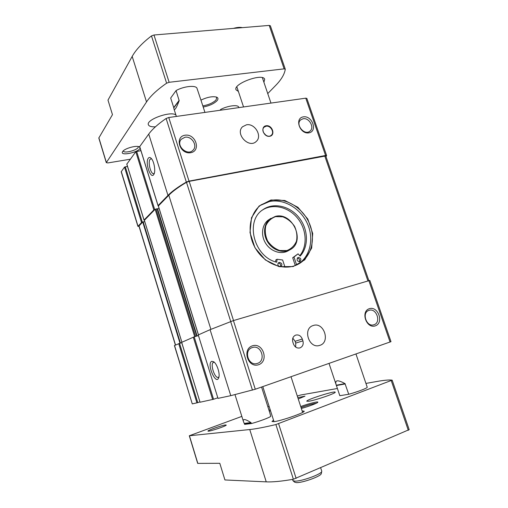 <?xml version="1.0" encoding="UTF-8"?>
<svg xmlns="http://www.w3.org/2000/svg" width="508" height="508" viewBox="0 0 508 508"><rect width="100%" height="100%" fill="white"/><g stroke="black" fill="none" stroke-linecap="round" stroke-linejoin="round"><path stroke-width="0.76" d="M297.078 264.77C309.963 257.594 314.382 239.3 307.518 223.92C300.78 208.49 283.928 198.412 269.405 201.555L260.426 205.372M270.942 200.444C285.667 197.256 302.768 207.664 309.397 223.406C316.173 239.103 311.264 257.562 297.917 264.363C284.658 271.329 265.366 264.585 255.943 249.142C246.367 233.794 248.996 213.525 261.169 204.8L270.942 200.444M246.482 124.803C254.857 123.057 262.592 136.214 256.248 141.44C248.984 148.882 234.817 133.801 242.526 126.771L246.482 124.803M313.258 325.507C324.06 321.577 330.791 342.64 319.564 345.427C308.978 349.047 302.381 328.632 313.093 325.565L313.258 325.507M184.982 137.236C191.611 135.858 197.796 145.478 193.186 150.006C187.719 156.642 175.374 145.612 181.248 139.287L184.982 137.236M303.124 118.739C309.169 117.45 314.801 127.591 309.988 131.108C304.578 136.074 294.938 124.409 300.711 119.85L303.124 118.739M252.343 347.555C261.366 344.265 266.522 361.131 257.169 363.461C248.336 366.459 243.294 350.152 252.222 347.593L252.343 347.555M369.011 310.356C376.504 307.594 381.597 322.796 373.818 324.777C366.42 327.393 361.404 312.477 368.948 310.375L369.011 310.356M140.919 150.66L135.795 151.714L126.835 164.116M196.888 335.959L157.353 208.686L153.848 209.937L144.037 220.028L144.621 220.066L144.393 220.364M148.387 158.121C149.111 157.245 149.981 157.264 150.997 158.172C154.007 160.661 155.893 171.183 153.905 174.276C150.832 180.283 144.716 162.293 148.387 158.121M306.845 98.393L305.765 98.171L168.764 117.507L166.116 118.478C158.102 123.996 152.311 129.191 148.742 134.074L139.713 146.602M326.003 156.648L326.606 155.524L325.577 155.473L189.02 181.115L186.328 182.067C177.99 186.938 171.875 191.383 167.977 195.402L158.071 205.594L158.661 205.651L158.401 206.083M127.483 166.389L124.504 167.1L121.196 171.774L137.928 226.409M144.716 221.501L141.548 222.593L138.017 226.225L139.065 226.498M303.359 116.853C312.344 115.373 317.894 131.401 308.864 132.861C299.796 134.468 294.221 118.154 303.359 116.853M185.045 135.211C195.726 133.458 201.39 150.978 190.659 152.724C179.864 154.635 174.187 136.766 185.045 135.211M266.148 125.743C272.25 124.727 275.831 135.325 269.697 136.296C263.557 137.37 259.969 126.644 266.148 125.743M142.507 222.237L138.919 226.028L175.406 345.11M154.857 209.556L144.621 220.066M325.761 155.956L189.198 181.35L186.493 182.315C178.499 187.027 172.606 191.332 168.815 195.237L158.661 205.651M199.949 401.892L197.771 402.641L179.559 343.357L174.415 345.573L192.272 403.879L174.542 345.497M197.771 402.641L192.418 403.866M217.811 397.783L213.557 399.263L194.189 336.842L181.674 342.348M213.557 399.263L200.05 402.228L181.674 342.322M369.354 308.686C378.2 305.784 384.156 322.993 375.272 325.882C366.351 328.955 360.356 311.417 369.354 308.686M252.52 345.789C263.1 342.322 269.221 361.264 258.591 364.731C247.898 368.402 241.757 349.06 252.52 345.789M293.44 343.941C294.792 347.129 296.932 348.463 299.872 347.929C302.711 346.697 303.727 344.335 302.908 340.855L302.304 339.033C300.914 335.782 298.723 334.474 295.732 335.096C293.002 336.36 292.036 338.696 292.837 342.1L293.44 343.941M230.778 395.662L255.283 389.236L390.995 341.662L369.811 280.422L233.426 320.586L210.083 329.673L198.26 334.943L217.996 398.386L230.778 395.662L210.083 329.673M179.559 343.357L179.991 343.186L142.742 221.99M194.189 336.842L194.691 336.645L155.15 209.258M270.986 199.981L284.829 200.489L297.91 207.302L307.816 219.056L312.712 233.54L311.658 248.069L304.73 259.867L293.135 266.567L279.076 266.656L265.386 259.956L254.953 247.745L249.999 232.581L251.517 217.659L259.074 206.045L270.986 199.981M181.724 342.646L179.991 343.186M198.444 335.547L194.691 336.645M157.417 208.896L159.118 208.559M211.811 361.321L213.703 361.772C217.081 363.855 220.294 374.015 218.738 377.742C215.792 385.902 206.267 363.137 211.811 361.321M198.457 335.572L194.348 336.798M181.737 342.703L179.711 343.313M295.7 347.11L295.713 343.103L295.123 341.312L292.811 338.144M266.103 126.219C270.586 125.26 274.758 132.455 271.323 135.211C267.367 139.154 259.88 130.804 264.122 127.171L266.103 126.219M263.5 132.588L265.957 135.331M154.286 173.368L153.695 173.641C150.698 174.415 147.618 161.931 150.146 159.239L151.562 158.788M218.967 376.885L218.338 377.342C214.694 378.911 209.753 363.252 213.589 362.35L214.376 362.337M290.106 249.695L287.973 250.889C280.975 254.902 270.593 251.403 265.582 243.192C260.49 235.033 262.026 224.18 268.751 219.729L275.342 216.395C292.595 211.569 306.057 241.725 290.106 249.695C283.083 253.721 272.65 250.196 267.614 241.941C262.49 233.737 264.027 222.828 270.777 218.364M296.628 264.973L293.986 257.042L292.697 257.734L295.288 265.525M292.697 257.734L298.075 253.822L300.145 256.102C309.004 246.532 308.343 229.127 298.983 217.545C289.738 205.867 273.406 202.133 262.858 209.734C244.754 221.05 253.956 256.984 276.72 262.217L277.089 259.251L282.626 260.001L285.007 267.202M299.784 255.702C307.772 245.866 306.616 229.14 297.447 218.04C288.366 206.864 272.72 203.181 262.268 210.172M277.089 259.251L275.838 259.944L275.596 261.874M275.615 216.63L282.696 216.808C287.496 218.631 291.446 221.799 294.545 226.314C296.793 231.286 297.428 236.258 296.456 241.224C294.488 245.713 291.3 248.825 286.893 250.546L279.756 250.52C274.847 248.742 270.802 245.548 267.614 240.932C265.335 235.82 264.731 230.759 265.811 225.743C267.906 221.259 271.17 218.224 275.615 216.63M298.24 257.435L297.885 257.575C296.399 260.077 297.11 261.43 300.025 261.633C301.555 259.423 300.958 258.02 298.24 257.435M280.772 266.77L281.026 266.662C282.588 264.401 281.978 262.985 279.203 262.414L278.816 262.566C277.539 263.671 277.552 264.941 278.854 266.376M293.986 257.042L298.075 253.822M280.422 266.706C281.045 264.674 280.327 263.449 278.263 263.042M299.288 261.817C300.025 259.836 299.371 258.591 297.313 258.07M269.856 412.979L270.726 416.325C269.843 417.468 259.093 421.507 251.397 423.558L244.64 424.37L243.484 421.646C242.583 418.567 245.066 418.878 250.939 422.58L244.304 423.399M251.397 423.558L250.939 422.58M363.417 376.003L367.227 387.242C367.557 388.049 357.283 391.966 348.736 394.272L339.82 395.694L336.163 384.823C334.658 379.933 337.604 379.533 344.995 383.616L336.315 385.223M348.736 394.272L344.995 383.616M189.3 435.775L197.695 463.391L219.799 463.302L224.923 479.952L266.243 481.863L249.752 429.539L189.3 435.769L241.833 416.389M267.894 406.838L269.126 406.387M297.301 396.056L300.571 395.034L337.414 388.487M365.931 383.426L376.701 381.508C384.131 380.187 389.268 379.73 392.125 380.149L275.882 424.555C264.452 427.26 255.74 428.917 249.752 429.539M409.137 429.647L293.389 479.247C281.629 481.286 272.574 482.162 266.243 481.863M225.501 424.955L226.263 425.101C225.977 426.168 208.521 431.94 208.026 431.121C206.686 430.663 221.888 425.304 225.501 424.955M297.828 397.656L305.016 396.145L298.253 398.97M269.297 411.22L270.516 410.743M270.224 409.823L268.954 410.153M301.346 408.47C308.375 406.571 317.405 403.161 317.798 402.272C318.897 401.028 308.394 403.676 300.717 406.54M308.781 401.244C315.284 400.348 336.042 393.243 335.197 392.22C335.655 390.36 306.114 399.707 306.788 401.206L308.781 401.244M273.552 420.23L271.983 421.488L273.856 421.678C280.708 421.069 305.238 412.54 304.197 411.163L302.165 410.985M242.373 27.642C240.005 27.102 237.014 27.349 233.413 28.391M316.325 403.212C312.699 403.739 307.607 405.181 301.041 407.543M238.779 107.486L238.595 106.921C237.433 104.47 227.501 105.835 220.726 109.43L219.977 110.28M220.77 110.166L220.726 109.43M179.197 100.298L173.736 107.588L173.933 108.826C174.181 109.753 174.682 109.728 175.438 108.737C176.428 107.404 177.673 104.724 179.172 100.698L176.066 90.576C183.458 86.379 195.053 85.007 196.888 88.011L200.977 100.209M292.481 479.406L292.925 480.632L294.672 481.108C300.85 481.654 321.488 474.275 321.723 471.462L321.71 471.011M173.736 107.588L170.682 98.044L176.066 90.576M130.289 159.22L107.791 162.947L106.382 162.528L146.526 101.949C150.47 95.993 157.169 89.738 166.618 83.198L169.139 82.29L284.143 68.859L285.28 69.291C284.461 74.346 281.286 79.705 275.761 85.357L267.748 93.586M106.324 162.744L98.806 138.017L112.465 114.668L107.988 100.114L132.182 56.426C135.858 49.778 142.291 42.939 151.479 35.909L153.975 34.995L269.215 25.413L270.377 25.813M139.986 147.657C141.173 151.727 119.38 156.794 122.58 151.676L122.669 151.536C124.403 148.552 136.023 145.205 139.097 146.799L139.948 147.536M203.2 107.036C209.391 105.823 214.02 103.708 217.068 100.686C218.434 99.009 218.237 97.809 216.484 97.085C212.414 96.139 207.232 97.149 200.946 100.114M175.927 115.062C171.221 110.56 145.523 119.717 148.431 124.835C149.149 126.333 151.473 127 155.416 126.822M263.919 82.283L264.693 79.267C262.788 72.739 232.601 83.934 236.068 89.84L238.379 91.44M293.014 480.708L294.564 482.143L296.196 482.6C301.949 483.127 321.05 476.288 321.285 473.64L321.316 473.462M202.825 105.893C208.686 104.832 213.081 102.857 216.014 99.968L216.745 97.688L216.122 96.971M138.106 146.526L138.157 146.641C139.573 149.46 124.13 154.026 123.374 151.003L123.33 150.806M126.79 163.982L144.037 220.028M135.795 151.714L153.848 209.937M139.662 146.444L158.071 205.594M148.742 134.074L167.977 195.402M124.504 167.1L141.548 222.593M121.266 171.514L138.017 226.225M168.764 117.507L189.02 181.115M305.765 98.171L325.577 155.473M196.92 402.901L178.721 343.637M212.649 399.542L193.3 337.147M255.283 389.236L233.426 320.586M390.074 342.036L368.852 280.651M181.896 342.227L144.374 220.313M175.546 345.053L139.008 225.825M233.528 320.561L189.198 181.35M367.925 280.924L324.72 155.873M230.727 321.475L186.493 182.315M210.884 329.317L168.815 195.237M198.469 334.842L158.363 205.962M180.41 343.04L143.148 221.831M195.58 336.34L156 208.909M196.698 336.01L157.124 208.686M197.085 335.953L157.575 208.877M252.457 390.131L230.645 321.5M166.116 118.478L186.328 182.067M136.627 151.352L154.699 209.588M125.292 166.757L142.348 222.269M295.713 343.103L302.908 340.855M295.123 341.312L302.304 339.033M197.841 463.436L189.433 435.788M296.139 478.403L278.6 423.697M408.305 430.314L391.249 380.651M293.389 479.247L275.882 424.555M345.269 383.921L336.436 385.553M251.181 422.885L244.437 423.71M98.85 137.757L106.382 162.528M132.182 56.426L146.526 101.949M269.215 25.413L284.143 68.859M153.975 34.995L169.139 82.29M151.479 35.909L166.618 83.198M179.172 100.698L173.793 107.861M181.87 342.233L144.361 220.345M368.871 280.645L325.755 155.931M196.914 335.953L157.353 208.686M198.418 334.867L158.331 206.038M217.996 398.386L198.26 334.943M200.05 402.228L181.629 342.348M306.832 98.355L326.606 155.524M139.637 146.545L158.032 205.67M126.771 164.065L144.012 220.097M235.007 394.697L243.383 421.316M261.563 387.039L270.015 413.468M236.849 86.843L243.548 106.953M329.025 363.41L335.959 384.219M262.357 77.68L270.967 103.086M355.962 353.981L363.696 376.822M409.207 429.717L392.176 380.181M321.748 471.145L320.688 467.881M302.628 412.413L291.008 376.726M204.946 112.401L200.724 99.428M274.009 421.659L262.795 386.607M176.365 116.434L174.009 109.068M270.358 25.762L285.261 69.12M321.285 473.64L321.723 471.462"/></g></svg>

